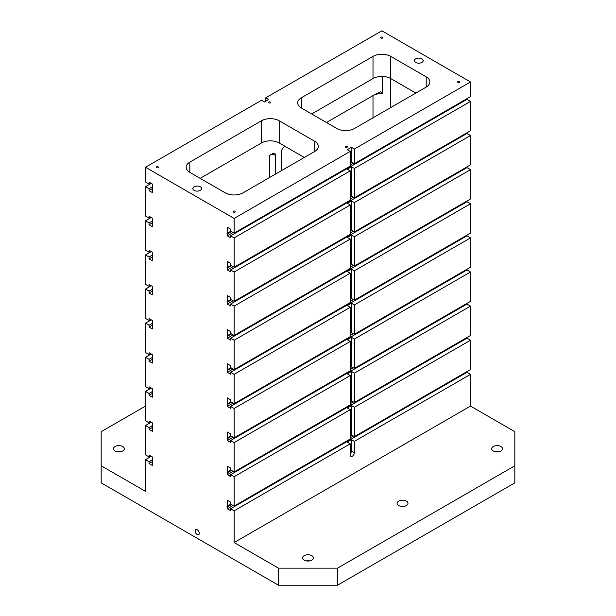 <?xml version="1.0" encoding="UTF-8"?>
<svg xmlns="http://www.w3.org/2000/svg" width="616" height="616" viewBox="0 0 616 616"><rect width="100%" height="100%" fill="white"/><g stroke="black" fill="none" stroke-linecap="round" stroke-linejoin="round"><path stroke-width="0.92" d="M354.385 149.01L470.501 81.974L470.501 96.643L354.385 163.687L354.385 149.01L351.436 147.309L347.293 149.696L350.25 151.405L350.25 166.074L234.134 233.11L234.134 218.441L350.25 151.405M350.25 162.662L351.436 161.977L351.436 147.309M354.385 163.687L351.436 161.977M470.501 81.974L381.866 30.8L265.75 97.836L265.75 101.247M234.134 218.441L145.499 167.267L261.615 100.231L264.564 101.933L268.707 99.546L265.75 97.836M415.692 58.859A4.389 2.533 180 0 1 420.474 58.312A4.389 2.533 180 0 1 423.184 60.653A4.389 2.533 180 0 1 418.795 63.186A4.389 2.533 180 0 1 414.414 60.653A4.389 2.533 180 0 1 415.692 58.859M194.102 186.802A4.389 2.533 180 0 1 198.883 186.248A4.389 2.533 180 0 1 201.586 188.588A4.389 2.533 180 0 1 197.205 191.122A4.389 2.533 180 0 1 192.816 188.588A4.389 2.533 180 0 1 194.102 186.802M381.127 37.199A1.047 0.601 180 0 1 382.267 37.068A1.047 0.601 180 0 1 382.913 37.622A1.047 0.601 180 0 1 381.866 38.223A1.047 0.601 180 0 1 380.819 37.622A1.047 0.601 180 0 1 381.127 37.199M156.579 166.844A1.047 0.601 180 0 1 157.711 166.713A1.047 0.601 180 0 1 158.358 167.267A1.047 0.601 180 0 1 157.311 167.868A1.047 0.601 180 0 1 156.272 167.267A1.047 0.601 180 0 1 156.579 166.844M233.395 211.188A1.047 0.601 180 0 1 234.534 211.065A1.047 0.601 180 0 1 235.181 211.619A1.047 0.601 180 0 1 234.134 212.22A1.047 0.601 180 0 1 233.087 211.619A1.047 0.601 180 0 1 233.395 211.188M345.668 146.369A1.047 0.601 180 0 1 346.808 146.238A1.047 0.601 180 0 1 347.455 146.793A1.047 0.601 180 0 1 346.408 147.401A1.047 0.601 180 0 1 345.368 146.793A1.047 0.601 180 0 1 345.668 146.369M457.95 81.551A1.047 0.601 180 0 1 459.082 81.42A1.047 0.601 180 0 1 459.728 81.974A1.047 0.601 180 0 1 458.689 82.575A1.047 0.601 180 0 1 457.642 81.974A1.047 0.601 180 0 1 457.95 81.551M268.853 102.017A1.047 0.601 180 0 1 269.993 101.886A1.047 0.601 180 0 1 270.632 102.449A1.047 0.601 180 0 1 269.592 103.049A1.047 0.601 180 0 1 268.545 102.449A1.047 0.601 180 0 1 268.853 102.017M301.355 107.993L336.806 128.459A12.536 7.238 0 0 0 354.539 128.459L426.187 87.095A12.536 7.238 0 0 0 429.853 81.974A12.536 7.238 0 0 0 426.187 76.854L390.729 56.387A12.536 7.238 0 0 0 373.003 56.387L301.355 97.752A12.536 7.238 0 0 0 297.682 102.872A12.536 7.238 0 0 0 301.355 107.993L301.355 97.752M261.461 120.782L189.813 162.147A12.536 7.238 0 0 0 186.148 167.267A12.536 7.238 0 0 0 189.813 172.388L225.271 192.854A12.536 7.238 0 0 0 242.997 192.854L314.645 151.49A12.536 7.238 0 0 0 318.318 146.369A12.536 7.238 0 0 0 314.645 141.249L279.194 120.782A12.536 7.238 0 0 0 261.461 120.782L261.461 142.958L200.154 178.355M404.212 506.306A5.428 3.134 0 0 0 400.885 506.306M398.706 501.101A5.428 3.134 180 0 1 404.627 500.423A5.428 3.134 180 0 1 407.977 503.318A5.428 3.134 180 0 1 402.548 506.46A5.428 3.134 180 0 1 397.112 503.318A5.428 3.134 180 0 1 398.706 501.101M275.498 155.324A4.181 2.41 0 0 0 269.592 155.324L272.541 153.623A4.181 2.41 -60 0 1 274.636 153.415A4.181 2.41 -60 0 1 275.498 155.324L275.498 174.089M284.346 146.808L284.361 146.8A4.181 2.41 -60 0 0 281.412 151.913L281.412 170.678M326.465 122.492L375.952 93.917L380.765 91.769L382.559 93.517A12.536 7.238 0 0 0 373.003 95.619L326.465 122.492M382.559 76.453L382.559 93.517M354.385 168.461L470.501 101.424L470.501 130.761L354.385 197.805L354.385 168.461L351.436 166.751L347.293 169.146L350.25 170.848L350.25 200.192L234.134 267.228L234.134 237.892L350.25 170.848M234.134 542.557L234.134 510.826L350.25 443.79L350.25 455.047A2.926 1.686 120 0 0 350.858 456.387A2.926 1.686 120 0 0 353.114 455.601A2.926 1.686 120 0 0 354.385 452.66L354.385 441.395L470.501 374.359L470.501 406.09L234.134 542.557L278.455 568.144L278.455 585.2L337.545 585.2L514.822 482.852L514.822 431.677L470.501 406.09M354.385 202.579L470.501 135.535L470.501 164.88L354.385 231.916L354.385 202.579L351.436 200.87L347.293 203.257L350.25 204.966L350.25 234.303L234.134 301.347L234.134 272.002L350.25 204.966M145.499 167.267L145.499 181.936L149.041 183.984L149.041 182.105L152.291 183.984L152.591 186.371L152.291 192.515L149.041 190.637L149.041 188.758L145.499 186.71L145.499 216.054L149.041 218.102L149.041 216.224L152.291 218.102L152.591 220.49L152.291 226.626L149.041 224.755L149.041 222.876L145.499 220.828L145.499 250.173L149.041 252.221L149.041 250.342L152.291 252.221L152.591 254.608L152.291 260.745L149.041 258.874L149.041 256.995L145.499 254.947L145.499 284.292L149.041 286.332L149.041 284.461L152.291 286.332L152.591 288.727L152.291 294.864L149.041 292.985L149.041 291.114L145.499 289.066L145.499 318.403L149.041 320.451L149.041 318.572L152.291 320.451L152.591 322.838L152.291 328.983L149.041 327.104L149.041 325.225L145.499 323.184L145.499 352.521L149.041 354.57L149.041 352.691L152.291 354.57L152.591 356.957L152.291 363.101L149.041 361.222L149.041 359.344L145.499 357.295L145.499 386.64L149.041 388.688L149.041 386.81L152.291 388.688L152.591 391.075L152.291 397.212L149.041 395.341L149.041 393.462L145.499 391.414L145.499 420.759L149.041 422.807L149.041 420.928L152.291 422.807L152.591 425.194L152.291 431.331L149.041 429.46L149.041 427.581L145.499 425.533L145.499 454.877L149.041 456.918L149.041 455.047L152.291 456.918L152.591 463.401L152.291 465.45L149.041 463.571L149.041 461.7L145.499 459.652L145.499 491.375L101.178 465.788L101.178 482.852L278.455 585.2M145.499 459.652L151.259 456.325M350.25 409.671L234.134 476.707L234.134 506.052L350.25 439.008L350.25 409.671L347.293 407.961L351.436 405.574L354.385 407.284L470.501 340.24L470.501 369.585L354.385 436.621L354.385 407.284M415.846 93.062L390.729 78.563A12.536 7.238 0 0 0 373.003 78.563L311.696 113.96M145.499 425.533L151.259 422.206M145.499 391.414L151.259 388.088M350.25 375.552L234.134 442.588L234.134 471.933L350.25 404.889L350.25 375.552L347.293 373.843L351.436 371.456L354.385 373.165L470.501 306.121L470.501 335.466L354.385 402.502L354.385 373.165M145.499 357.295L151.259 353.969M350.25 341.433L234.134 408.477L234.134 437.814L350.25 370.778L350.25 341.433L347.293 339.732L351.436 337.337L354.385 339.046L470.501 272.01L470.501 301.347L354.385 368.383L354.385 339.046M145.499 323.184L151.259 319.858M350.25 307.315L234.134 374.359L234.134 403.696L350.25 336.659L350.25 307.315L347.293 305.613L351.436 303.226L354.385 304.928L470.501 237.892L466.959 235.843L230.592 372.31L230.592 374.189L227.343 372.31L227.343 363.779L230.592 365.658L230.592 367.536L234.134 369.577L350.25 302.541L350.25 273.204L347.293 271.494L351.436 269.107L354.385 270.809L470.501 203.773L466.959 201.725L230.592 338.192L230.592 340.07L227.343 338.192L227.343 329.66L230.592 331.539L230.592 333.418L234.134 335.466L350.25 268.422L350.25 239.085L347.293 237.376L351.436 234.989L354.385 236.698L470.501 169.654L466.959 167.606L230.592 304.073L230.592 305.952L227.343 304.073L227.343 295.549L230.592 297.42L230.592 299.299L234.134 301.347M145.499 289.066L151.259 285.739M234.134 369.577L234.134 340.24L350.25 273.204M145.499 254.947L151.259 251.621M234.134 335.466L234.134 306.121L350.25 239.085M145.499 220.828L151.259 217.502M145.499 186.71L151.259 183.383M470.501 340.24L466.959 338.192L230.592 474.659L230.592 476.538L227.343 474.659L227.343 466.135L230.592 468.006L230.592 469.885L234.134 471.933M234.134 476.707L230.592 474.659M465.334 100.316L464.741 99.969M470.501 101.424L466.959 99.376L230.592 235.843L230.592 237.714L227.343 235.843L227.343 227.312L230.592 229.19L230.592 231.062L234.134 233.11M465.334 134.427L464.741 134.088M470.501 135.535L466.959 133.495L230.592 269.962L230.592 271.833L227.343 269.962L227.343 261.43L230.592 263.309L230.592 265.18L234.134 267.228M465.334 168.545L464.741 168.207M470.501 169.654L470.501 198.999L354.385 266.035L351.436 264.333L351.436 234.989M465.334 202.664L464.741 202.325M470.501 203.773L470.501 233.118L354.385 300.154L351.436 298.444L351.436 269.107M465.334 236.783L464.741 236.444M470.501 237.892L470.501 267.228L354.385 334.272L351.436 332.563L351.436 303.226M465.334 270.901L464.741 270.555M470.501 272.01L466.959 269.962L230.592 406.429L230.592 408.3L227.343 406.429L227.343 397.898L230.592 399.776L230.592 401.647L234.134 403.696M465.334 305.012L464.741 304.674M470.501 306.121L466.959 304.081L230.592 440.54L230.592 442.419L227.343 440.54L227.343 432.016L230.592 433.887L230.592 435.766L234.134 437.814M465.334 339.131L464.741 338.792M465.334 373.25L464.741 372.911M470.501 374.359L466.959 372.31L230.592 508.778L230.592 510.656L227.343 508.778L227.343 500.246L230.592 502.125L230.592 504.003L234.134 506.052M197.205 534.534A2.926 1.686 60 0 1 195.287 531.962A2.926 1.686 60 0 1 195.742 529.614A2.926 1.686 60 0 1 198.668 531.308A2.926 1.686 60 0 1 198.668 534.68A2.926 1.686 60 0 1 197.205 534.534M234.134 510.826L230.592 508.778M234.134 442.588L230.592 440.54M234.134 408.477L230.592 406.429M234.134 374.359L230.592 372.31M234.134 340.24L230.592 338.192M234.134 306.121L230.592 304.073M234.134 272.002L230.592 269.962M234.134 237.892L230.592 235.843M354.385 436.621L351.436 434.919L351.436 405.574M350.25 435.597L351.436 434.919M227.042 506.39L230.885 504.173M227.343 506.899L231.477 504.512M350.25 435.935L351.728 435.088M227.343 508.778L233.102 505.451M350.25 437.814L353.353 436.028M354.385 402.502L351.436 400.8L351.436 371.456M350.25 401.478L351.436 400.8M227.042 472.272L230.885 470.054M227.343 472.788L231.477 470.393M350.25 401.825L351.728 400.97M227.343 474.659L233.102 471.332M350.25 403.696L353.353 401.909M350.25 453.792A2.926 1.686 120 0 0 351.436 450.95L351.436 439.693L347.293 442.08L350.25 443.79M351.436 439.693L354.385 441.395M354.385 197.805L351.436 196.096L351.436 166.751M350.25 196.781L351.436 196.096M354.385 368.383L351.436 366.682L351.436 337.337M350.25 367.367L351.436 366.682M227.042 438.153L230.885 435.935M227.343 438.669L231.477 436.282M350.25 367.706L351.728 366.851M227.343 440.54L233.102 437.214M350.25 369.585L353.353 367.791M337.545 585.2L337.545 568.144L278.455 568.144M101.178 465.788L101.178 431.677L145.499 406.09M115.061 446.515A5.428 3.134 180 0 1 120.982 445.838A5.428 3.134 180 0 1 124.34 448.733A5.428 3.134 180 0 1 118.903 451.867A5.428 3.134 180 0 1 113.475 448.733A5.428 3.134 180 0 1 115.061 446.515M149.041 218.102L150.666 217.163M149.041 183.984L150.666 183.044M149.041 190.637L152.591 188.588M149.041 188.758L152.591 186.71M149.041 461.7L152.591 459.652M493.254 446.515A5.428 3.134 180 0 1 499.176 445.838A5.428 3.134 180 0 1 502.525 448.733A5.428 3.134 180 0 1 497.097 451.867A5.428 3.134 180 0 1 491.66 448.733A5.428 3.134 180 0 1 493.254 446.515M304.158 555.686A5.428 3.134 180 0 1 310.079 555.008A5.428 3.134 180 0 1 313.429 557.904A5.428 3.134 180 0 1 308 561.045A5.428 3.134 180 0 1 302.572 557.904A5.428 3.134 180 0 1 304.158 555.686M337.545 568.144L514.822 465.788M309.663 560.891A5.428 3.134 0 0 0 306.337 560.891M120.567 451.721A5.428 3.134 0 0 0 117.24 451.721M498.76 451.721A5.428 3.134 0 0 0 495.433 451.721M149.041 456.918L150.666 455.986M149.041 463.571L152.591 461.53M149.041 422.807L150.666 421.868M149.041 429.46L152.591 427.412M149.041 427.581L152.591 425.533M149.041 388.688L150.666 387.749M149.041 395.341L152.591 393.293M149.041 393.462L152.591 391.414M149.041 354.57L150.666 353.63M149.041 361.222L152.591 359.174M149.041 359.344L152.591 357.295M350.25 333.248L351.436 332.563M227.343 406.429L233.102 403.103M350.25 335.466L353.353 333.672M227.343 404.55L231.477 402.163M350.25 333.587L351.728 332.732M227.042 404.042L230.885 401.825M149.041 320.451L150.666 319.512M149.041 327.104L152.591 325.055M149.041 325.225L152.591 323.184M350.25 299.13L351.436 298.444M227.343 372.31L233.102 368.984M350.25 301.347L353.353 299.553M227.343 370.432L231.477 368.045M350.25 299.468L351.728 298.621M227.042 369.923L230.885 367.706M149.041 286.332L150.666 285.4M149.041 292.985L152.591 290.945M149.041 291.114L152.591 289.066M350.25 265.011L351.436 264.333M227.343 338.192L233.102 334.865M350.25 267.228L353.353 265.442M227.343 336.313L231.477 333.926M350.25 265.35L351.728 264.503M227.042 335.805L230.885 333.587M149.041 252.221L150.666 251.282M149.041 258.874L152.591 256.826M149.041 256.995L152.591 254.947M354.385 231.916L351.436 230.215L351.436 200.87M350.25 230.892L351.436 230.215M227.343 304.073L233.102 300.747M350.25 233.11L353.353 231.323M227.343 302.202L231.477 299.807M350.25 231.239L351.728 230.384M227.042 301.686L230.885 299.468M149.041 224.755L152.591 222.707M149.041 222.876L152.591 220.828M227.343 269.962L233.102 266.636M350.25 198.999L353.353 197.205M227.343 268.083L231.477 265.696M350.25 197.12L351.728 196.265M227.042 267.567L230.885 265.35M227.343 235.843L233.102 232.517M350.25 164.88L353.353 163.086M227.343 233.965L231.477 231.578M350.25 163.001L351.728 162.147M227.042 233.456L230.885 231.239M354.385 266.035L354.385 236.698M354.385 300.154L354.385 270.809M354.385 334.272L354.385 304.928M279.194 120.782L279.194 142.958L304.304 157.457M279.194 142.958A12.536 7.238 0 0 0 261.461 142.958M390.729 107.561L390.729 56.387M426.187 87.095L426.187 76.854M373.003 117.795L373.003 95.619M269.592 155.324L269.592 177.5M351.436 450.95L354.385 452.66M189.813 172.388L189.813 162.147M314.645 151.49L314.645 141.249M373.003 78.563L373.003 56.387"/></g></svg>

